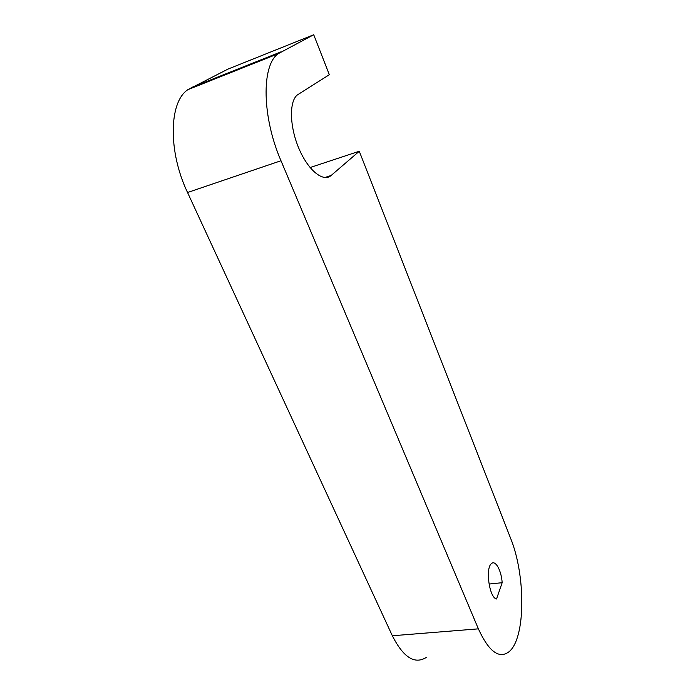 <?xml version="1.0" encoding="UTF-8"?>
<svg xmlns="http://www.w3.org/2000/svg" width="695" height="695" viewBox="0 0 695 695"><rect width="100%" height="100%" fill="white"/><g stroke="black" fill="none" stroke-linecap="round" stroke-linejoin="round"><path stroke-width="1.04" d="M502.164 582.705C501.425 570.595 495.5 559.762 491.521 563.576C485.119 567.85 489.332 597.909 496.543 598.977L502.164 582.705L489.011 584.043M313.714 34.75L278.122 53.758C261.277 65.53 262.024 117.125 280.988 160.736L478.368 628.845L392.345 635.76L187.546 192.506C168.008 151.632 168.824 102.113 187.841 89.69L228.021 69.074L313.714 34.75L329.334 74.695L297.373 94.928C288.998 101.348 289.58 126.742 298.928 148.539C308.172 170.414 323.114 182.394 330.95 175.635L325.008 177.555M310.066 167.556L359.272 151.258L510.556 538.156C525.715 575.052 525.889 638.106 509.035 651.745C499.071 659.234 488.846 651.597 478.368 628.845M426.339 657.392C414.715 664.707 403.387 657.496 392.345 635.76M359.272 151.258L330.95 175.635M280.988 160.736L187.546 192.506M331.133 175.479L324.765 177.538M281.041 51.838L191.142 87.657M278.122 53.758L187.841 89.69"/></g></svg>
